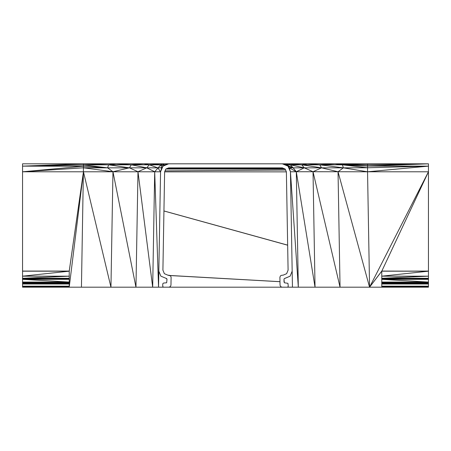 <?xml version="1.0" encoding="UTF-8"?>
<svg xmlns="http://www.w3.org/2000/svg" width="451" height="451" viewBox="0 0 451 451"><rect width="100%" height="100%" fill="white"/><g stroke="black" fill="none" stroke-linecap="round" stroke-linejoin="round"><path stroke-width="0.68" d="M22.55 278.611L22.55 278.295L69.228 278.295L22.55 278.611L69.228 278.611L22.55 279.327L22.55 278.611M69.228 279.321L22.55 279.327L22.55 282.067L69.228 282.067L22.55 279.327M381.772 286.154L428.45 286.171L381.772 286.881L428.45 286.887L428.45 287.186L282.067 287.186L280.64 286.605L280.037 285.19L279.896 277.269L280.454 275.849L281.937 275.206L280.454 275.849M428.45 279.321L381.772 279.327L428.45 278.611L428.45 278.295L381.772 278.295L428.45 276.175L428.45 271.192L381.772 276.17L428.45 276.175L428.45 278.295L381.772 278.611L428.45 278.611L428.45 286.887L381.772 287.186L381.772 271.181L369.561 287.186L338.036 171.746L340.048 287.186L313.022 171.73L315.035 287.186L296.307 171.746L298.32 287.186L290.438 171.792L292.169 271.068L291.65 272.466M169.063 275.206L170.557 275.86L167.952 275.206L164.361 273.678L162.907 270.121L164.621 171.859L165.833 169.035L168.68 167.873L165.821 169.063M168.494 275.206L167.924 275.195M160.297 274.783L160.866 276.17L166.729 278.611L167.005 279.321L166.65 282.783L163.798 283.031L163.076 283.313L162.766 284.023L162.726 286.171L163.025 286.887L163.741 287.186L168.933 287.186L170.36 286.605L170.963 285.19L171.104 277.269L170.557 275.86L169.108 275.217M282.32 167.873L168.68 167.873L282.32 167.873L285.167 169.035L286.379 171.859L288.093 270.121L286.644 273.672L283.053 275.206L281.937 275.206L283.076 275.195M287.986 286.881L287.259 287.186L287.986 286.881L288.274 286.159L287.924 283.313L284.35 282.783L283.995 279.327L284.277 278.611L290.128 276.175L292.169 271.192L292.451 287.186L290.438 171.792L288.009 166.143L289.305 167.795L290.438 171.792L296.307 171.746L289.305 167.795L293.161 167.845L288.093 166.227L290.438 171.792M367.548 166.058L428.45 166.143L428.45 163.814L367.548 164.874L367.548 166.058L342.41 164.807L334.884 163.814L428.45 163.814L367.548 166.058L367.548 167.761L342.41 164.807L290.196 164.807L282.32 163.814L288.009 166.143L286.362 164.891L293.161 167.845L296.307 171.746L313.022 171.73L304.262 167.828L296.307 171.746M288.009 166.143L282.32 163.814L334.884 163.814L319.731 164.801L307.283 163.814L301.736 164.801L288.826 163.814L290.196 164.807L286.362 164.891L282.32 163.814L168.68 163.814L162.991 166.143L160.562 171.792L158.831 271.192L160.872 276.175M283.995 279.327L284.04 282.067M290.128 276.175L285.167 278.295M428.45 166.143L428.45 171.792L367.548 171.792L367.548 167.761L428.45 166.143L367.548 171.792L343.374 167.845L338.036 171.746L313.022 171.73L321.569 167.828L293.161 167.845L290.196 164.807L304.262 167.828L301.736 164.801L321.569 167.828L338.036 171.746L367.548 171.792L369.561 287.186L381.772 271.068L428.45 271.192L381.772 271.181L428.45 171.792L428.45 271.068L381.772 271.181M367.548 163.814L367.548 164.874L342.41 164.807L343.374 167.845L321.569 167.828L319.731 164.801L343.374 167.845L367.548 167.761M367.548 164.874L334.884 163.814M163.741 287.186L158.549 287.186L160.562 171.792L157.839 167.845L161.717 167.761L160.804 164.807L162.174 163.814L168.68 163.814L163.076 166.058L161.717 167.761L160.562 171.792L83.452 171.792L69.228 271.186L22.55 271.192L69.228 271.186L22.55 276.175L22.55 278.295L69.228 276.175L22.55 276.175L22.55 171.792L83.452 166.227L22.55 166.143L83.452 163.814L116.116 163.814L108.59 164.807L107.626 167.845L83.452 167.795L83.452 163.814L22.55 163.814L22.55 166.143L83.452 164.891L107.626 167.845L83.452 166.227M22.55 271.068L69.228 271.068L83.452 171.792L110.952 287.186L158.549 287.186L154.693 171.746L152.68 287.186L137.983 171.73L135.965 287.186L112.964 171.746L107.626 167.845L129.431 167.828L108.59 164.807L131.269 164.801L129.431 167.828L146.738 167.828L131.269 164.801L116.116 163.814L143.717 163.814L131.269 164.801L149.264 164.801L146.738 167.828L157.839 167.845L149.264 164.801L143.717 163.814L162.174 163.814L149.264 164.801L164.671 164.874L168.68 163.814L164.671 164.874L163.076 166.058L160.804 164.807L154.693 171.746L146.738 167.828L137.983 171.73L129.431 167.828L112.964 171.746L110.952 287.186L81.439 287.186L83.452 167.795L22.55 171.792L22.55 166.143M81.439 287.186L69.228 287.186L83.452 171.792L22.55 171.792M112.964 171.746L83.452 167.795M69.228 271.186L69.228 287.186L22.55 287.186L22.55 286.159L69.228 286.159L22.55 286.881L69.228 286.881L22.55 287.186M158.831 271.068L158.549 287.186L158.831 271.068M83.452 163.814L108.59 164.807L83.452 164.891M164.671 164.874L162.174 163.814M166.227 278.391L167.005 279.327M162.766 284.023L162.726 286.154M381.772 282.067L428.45 282.067L381.772 279.327M285.167 169.035L165.889 169.035M286.379 171.859L164.621 171.859M168.933 287.186L282.067 287.186M428.45 284.023L381.772 284.023M381.772 283.313L428.45 283.313M381.772 283.031L428.45 283.031M381.772 282.783L428.45 282.783M69.228 282.783L22.55 282.783L22.55 282.067M69.228 283.313L22.55 283.313L69.228 283.031M69.228 284.023L22.55 284.023L22.55 283.313M22.55 286.159L22.55 284.023M428.45 171.792L369.561 287.186M166.881 168.623L283.335 168.291M165.049 170.867L285.59 170.033M287.659 245.203L163.939 210.978M163.939 210.944L287.659 245.141M169.677 275.465L279.975 281.678M279.975 281.706L169.835 275.533"/></g></svg>
